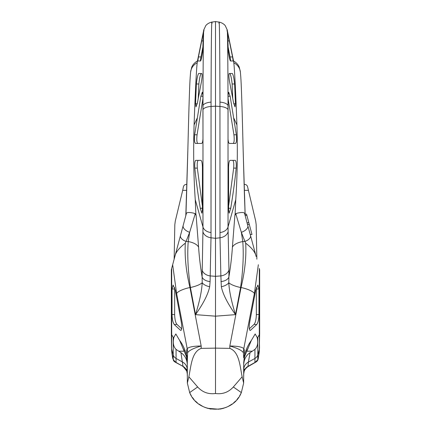 <?xml version="1.0" encoding="UTF-8"?>
<svg xmlns="http://www.w3.org/2000/svg" width="431" height="431" viewBox="0 0 431 431"><rect width="100%" height="100%" fill="white"/><g stroke="black" fill="none" stroke-linecap="round" stroke-linejoin="round"><path stroke-width="0.65" d="M245.12 215.408L243.165 150.484M245.191 215.662L243.197 151.895L244.522 198.212A14.719 9.008 -1.9 0 1 244.528 198.4M243.197 151.895C242.454 122.178 241.716 93.333 240.961 79.719L240.837 77.903M235.143 213.954L234.89 215.387L235.805 213.878L237.276 213.151L235.143 213.954L235.757 199.655C237.33 176.818 237.718 151.901 236.915 124.904C235.822 94.206 234.604 69.569 233.807 62.781L233.44 60.981M237.276 213.151C241.958 212.154 244.415 212.311 244.646 213.62L247.486 224.492L249.307 224.492L251.984 234.48L250.228 234.48L247.922 226.054A7.742 4.251 159.1 0 1 241.338 232.304L242.793 241.575C243.779 254.92 243.041 270.226 240.584 287.499L235.488 314.641C227.606 303.499 222.886 294.195 221.335 286.734L220.871 275.91A9.811 7.532 -1.3 0 0 228.953 269.892L228.026 226.992L228.021 105.476C227.913 54.204 227.493 22.638 227.045 31.075M245.05 215.139L244.646 213.62M250.163 234.222L250.53 235.579A6.675 3.69 159.4 0 1 244.921 241.403L245.686 243.17C251.936 247.96 255.416 252.41 256.138 256.52L250.53 235.579M245.126 214.11L246.527 214.11L248.832 222.725L247.082 222.725L247.513 224.33M248.832 222.725L249.307 224.492M245.18 215.408L246.877 215.414M259.651 269.634L259.651 333.578A9.811 4.455 180 0 1 259.317 334.731L259.532 347.914M259.489 348.631A0.598 0.55 -176.5 0 1 259.467 348.83L258.25 358.463L257.749 359.804L254.931 362.466L248.003 366.355A8.588 8.254 0 0 0 243.709 373.499M228.026 139.1C228.301 141.821 228.737 143.264 229.335 143.437L235.536 143.437C236.544 142.564 236.824 139.682 236.366 134.79L230.138 96.237L228.683 92.207L228.096 95.31L228.026 125.895M232.551 56.946L227.643 32.778L228.193 49.608C228.166 52.313 229.982 61.337 230.537 60.981L233.176 60.981L232.551 56.946L230.046 56.946L228.134 47.119M235.466 103.801L234.631 83.997C234.087 78.652 233.338 75.15 232.374 73.491L229.227 73.491C228.667 74.283 228.786 77.074 229.583 81.858L233.591 102.939L234.997 106.834L235.466 103.801L233.764 103.801M233.176 60.981L230.677 60.981L230.046 56.946M232.751 98.413L232.126 83.997C231.609 78.754 230.86 75.253 229.874 73.491L229.227 73.491M196.11 215.387L195.195 213.878L193.724 213.151L195.857 213.954L196.11 215.387L198.61 247.286A12.02 5.651 8.1 0 0 188.207 241.575C187.221 254.92 187.959 270.226 190.416 287.499L195.512 314.641C203.394 303.499 208.114 294.195 209.665 286.734L210.091 281.562L211.001 237.783L215.5 238.327L219.999 237.783L220.871 275.91L215.5 276.325L215.5 106.177L219.945 106.462L219.945 102.125C219.837 47.916 219.417 14.509 218.97 23.403M210.091 281.562A9.811 6.05 178 0 1 202.112 276.971L202.92 231.765A9.811 7.532 -178.7 0 0 211.001 237.783L211.055 106.462L215.5 106.177L215.5 21.55L219.11 22.121C223.253 22.962 225.144 25.477 225.278 25.731L227.229 29.954L233.586 61.202M211.055 232.551A9.811 7.058 180 0 1 202.974 226.992L202.974 109.593A9.811 3.976 180 0 1 211.055 106.462L211.055 102.125C211.163 47.916 211.583 14.509 212.03 23.403M228.08 231.765A9.811 7.532 -1.3 0 1 219.999 237.783L219.945 106.462A9.811 3.976 -0 0 1 228.026 109.593M233.241 143.437C234.211 142.553 234.442 139.666 233.931 134.79L228.107 98.877M230.019 160.348C229.136 160.925 228.651 163.376 228.57 167.697L228.613 210.527L229.13 213.183L230.736 208.27C233.29 192.689 235.1 179.307 236.177 168.112C236.474 163.591 236.161 161 235.234 160.348L230.019 160.348M228.608 205.953L233.672 168.112C233.985 163.678 233.672 161.092 232.735 160.348M234.89 215.387L232.39 247.286A12.02 5.651 171.9 0 1 242.793 241.575L244.921 241.403L241.338 232.304L235.805 213.878M202.047 269.892A9.811 7.532 -178.7 0 0 210.129 275.91L215.5 276.325L215.5 348.129L201.18 348.372L201.18 346.012C193.654 346.045 188.988 346.917 187.194 348.641C186.715 349.304 186.467 351.394 186.456 354.923C184.926 349.261 182.669 344.444 179.679 340.479L175.832 333.966L173.569 337.931L173.214 337.322L173.214 354.864L171.533 348.83L171.899 353.005L173.251 359.804L176.069 362.466L182.997 366.355L180.928 352.639L176.069 349.385C173.477 346.815 172.707 343.006 173.763 337.942L173.569 337.931M220.909 281.562A9.811 6.05 2 0 0 228.888 276.971L228.953 269.892M221.335 286.734A9.811 4.919 -8.7 0 0 228.791 282.709L228.888 276.971C230.639 266.433 231.808 256.537 232.39 247.286M247.486 224.492L247.922 226.054M209.665 286.734A9.811 4.919 -171.3 0 1 202.209 282.709C201.789 290.925 199.558 301.571 195.512 314.641L215.5 316.176L235.488 314.641C231.442 301.571 229.211 290.925 228.791 282.709A14.719 4.078 -169.4 0 0 240.584 287.499L241.037 287.515C244.905 271.455 246.451 256.671 245.686 243.17M229.82 348.372C239.157 351.922 239.851 365.262 242.136 376.796L233.343 386.979C228.527 392.269 222.579 394.446 215.5 393.508L215.5 348.129L229.82 348.372L229.82 346.012L241.037 287.515A15.942 4.418 10.9 0 1 254.382 293.484L258.341 264.742M257.786 337.322L257.786 354.864L259.467 348.83L259.317 334.731L257.431 337.931L255.168 333.966L251.321 340.479L248.094 348.178M254.382 293.484L243.806 348.641A24.529 23.069 146 0 0 243.418 352.73C241.699 350.301 237.163 348.059 229.82 346.012C237.346 346.045 242.012 346.917 243.806 348.641C244.285 349.304 244.533 351.394 244.544 354.923C246.074 349.261 248.331 344.444 251.321 340.479M256.644 324.591C258.024 322.792 258.799 319.43 258.972 314.501L258.972 288.937L257.889 285.069L255.664 290.289L249.689 322.28C248.854 328.045 249.15 330.696 250.578 330.227L256.644 324.591L254.118 324.333C255.448 322.603 256.192 319.366 256.359 314.625L256.305 287.682M250.099 330.41L250.578 330.227L249.77 330.146M259.139 352.773A1.099 0.894 -160.7 0 1 259.128 352.897L258.304 358.215A2.505 1.988 -149.7 0 1 258.25 358.463M258.304 358.215C258.104 359.772 257.496 360.93 256.488 361.695L256.375 361.776A3.362 3.119 -71.8 0 0 256.493 361.695A3.362 3.119 -71.8 0 0 256.499 361.69A3.362 3.119 -71.8 0 0 257.786 359.745L257.786 354.864A6.131 5.894 0 0 1 254.931 358.447L254.931 362.627L247.421 366.964M256.079 361.965L254.931 362.627L256.079 361.965L257.749 359.804M171.511 348.631A0.598 0.55 -3.5 0 0 171.511 348.733L171.349 333.578A9.811 4.455 0 0 0 171.683 334.731L171.468 347.914M171.861 352.773A1.099 0.894 -19.3 0 0 171.872 352.897L171.511 348.733A0.598 0.55 -3.5 0 0 171.533 348.83L171.683 334.731L173.214 337.322M176.618 293.484L187.194 348.641A24.529 23.069 34 0 1 187.582 352.73C189.301 350.301 193.837 348.059 201.18 346.012L189.963 287.515A15.942 4.418 169.1 0 0 176.618 293.484L172.659 264.742L171.349 269.634L180.47 235.579L172.659 264.742M174.356 324.591C172.976 322.792 172.201 319.43 172.028 314.501L172.028 288.937L173.111 285.069L175.336 290.289L181.311 322.28C182.146 328.045 181.85 330.696 180.422 330.227L174.356 324.591L176.882 324.333C175.552 322.603 174.808 319.366 174.641 314.625L174.695 287.682M180.901 330.41L180.422 330.227L181.23 330.146M180.702 234.717L181.332 232.374M186.203 214.18L183.159 225.553L185.809 215.662L187.835 150.484M185.809 215.662L186.24 214.056M185.95 215.139L187.803 151.895C188.546 122.178 189.284 93.333 190.039 79.719L190.163 77.903M202.974 109.593L202.979 105.476C203.087 54.204 203.507 22.638 203.955 31.075M202.974 139.1C202.699 141.821 202.263 143.264 201.665 143.437L195.464 143.437C194.456 142.564 194.176 139.682 194.634 134.79L200.862 96.237L202.317 92.207L202.904 95.31L202.974 125.895M195.857 213.954L195.243 199.655C193.67 176.818 193.282 151.901 194.085 124.904C195.178 94.206 196.396 69.569 197.193 62.781L197.56 60.981M198.449 56.946L203.357 32.778L202.807 49.608C202.834 52.313 201.018 61.337 200.463 60.981L197.824 60.981L198.449 56.946L200.954 56.946L202.866 47.119M198.249 98.413L198.874 83.997C199.391 78.754 200.14 75.253 201.126 73.491L201.773 73.491C202.333 74.283 202.214 77.074 201.417 81.858L197.409 102.939L196.003 106.834L195.534 103.801L197.236 103.801M201.773 73.491L198.626 73.491C197.662 75.15 196.913 78.652 196.369 83.997L195.534 103.801M197.824 60.981L200.323 60.981L200.954 56.946M202.387 210.527L201.87 213.183L200.264 208.27C197.71 192.689 195.9 179.307 194.823 168.112C194.526 163.591 194.839 161 195.766 160.348L200.981 160.348C201.864 160.925 202.349 163.376 202.43 167.697L202.387 210.527M202.392 205.953L197.328 168.112C197.015 163.678 197.328 161.092 198.265 160.348M197.759 143.437C196.789 142.553 196.558 139.666 197.069 134.79L202.893 98.877M195.195 213.878L189.662 232.304A7.742 4.251 20.9 0 1 183.159 225.553L180.47 235.579A6.675 3.69 20.6 0 0 186.079 241.403L185.314 243.17C184.549 256.671 186.095 271.455 189.963 287.515L190.416 287.499A14.719 4.078 -10.6 0 0 202.209 282.709L202.112 276.971C200.361 266.433 199.192 256.537 198.61 247.286M243.418 352.73L243.709 357.795A24.529 11.136 180 0 1 244.544 354.912M201.18 348.372C191.843 351.922 191.148 365.262 188.864 376.796L187.35 383.062L189.667 392.571C198.158 414.724 232.842 414.724 241.333 392.571L243.65 383.062L243.709 362.643A24.529 11.136 180 0 1 243.73 362.148A12.262 5.862 2.4 0 1 243.736 362.412L244.544 354.923A12.262 5.7 14.1 0 1 244.592 356.48L248.148 348.092L246.473 351.195L252.307 351.195L254.931 349.385C257.522 346.815 258.293 343.006 257.237 337.942L257.431 337.931M243.736 362.412L244.592 356.48M179.679 340.479L182.906 348.178M187.582 352.73L187.291 362.643A24.529 11.136 0 0 0 187.269 362.148L186.407 356.48L182.852 348.092L184.527 351.195L178.693 351.195M187.291 366.038L187.291 364.578C186.957 359.26 184.834 355.284 180.928 352.639M252.307 351.195L250.072 352.639C246.166 355.284 244.043 359.26 243.709 364.578L243.709 366.038M187.264 362.412A12.262 5.862 177.6 0 1 187.269 362.148L186.456 354.923A12.262 5.7 165.9 0 0 186.407 356.48M187.35 383.062L187.291 357.795A24.529 11.136 0 0 0 186.456 354.912M185.314 243.17C179.064 247.96 175.584 252.41 174.862 256.52L180.47 235.579M193.724 213.151C189.042 212.154 186.585 212.311 186.354 213.62M189.662 232.304L188.207 241.575L186.079 241.403L189.662 232.304M188.864 376.796L197.657 386.979C202.473 392.269 208.421 394.446 215.5 393.508M240.74 393.837L239.62 395.868M238.505 397.565L236.888 399.634M235.331 401.304L233.597 402.883M231.84 404.235L229.798 405.56M227.827 406.616L225.661 407.559M223.495 408.292L221.216 408.863M218.975 409.234L207.505 408.292M205.345 407.559L203.173 406.616M201.202 405.56L199.16 404.235M197.403 402.883L195.663 401.299M194.112 399.634L192.495 397.565M191.38 395.868L190.26 393.837M211.093 409.105L206.756 408.06M202.748 406.401L198.804 403.976M195.992 401.617L195.34 400.97M192.829 398.023L192.371 397.387M190.4 394.117L189.521 392.237M219.907 409.105L224.244 408.06M228.252 406.401L232.196 403.976M235.008 401.617L235.66 400.97M238.171 398.023L238.629 397.387M240.6 394.117L241.479 392.237M187.291 367.735L187.291 376.128M187.291 369.593L187.291 366.986M187.291 373.311C186.72 368.904 186.72 368.101 187.291 370.902L187.291 369.868A9.32 9.046 155.6 0 0 182.609 362.072L176.069 358.447L176.069 362.627L182.997 366.355A8.588 8.254 180 0 1 187.291 373.499M186.833 369.022L187.291 370.897M187.269 373.37A8.588 8.582 120 0 0 183.003 366.63A8.588 8.55 180 0 1 187.291 374L186.774 371.113L183.579 366.964M174.921 361.965L174.501 361.69A3.362 3.119 -108.2 0 1 174.501 361.69A3.362 3.119 -108.2 0 0 174.625 361.776L176.069 362.627L174.921 361.965L173.251 359.804M172.75 358.463A2.505 1.988 -30.3 0 1 172.696 358.215L174.512 361.695A3.362 3.119 -108.2 0 1 173.214 359.745L173.214 354.864A6.131 5.894 180 0 0 176.069 358.447L176.069 349.385M243.73 373.37A8.588 8.582 60 0 1 247.997 366.63L248.391 362.072L250.072 352.639M243.709 367.735L243.709 376.128M243.709 369.593L243.709 366.986M244.167 369.022L243.709 370.897L243.709 369.868A9.32 9.046 24.4 0 1 248.391 362.072L254.931 358.447L254.931 349.385M243.709 370.902C244.285 368.047 244.285 368.85 243.709 373.311M242.136 376.796L243.65 383.062M181.645 328.761L176.882 324.333M249.355 328.761L254.118 324.333M186.725 190.357L182.69 190.357L175.277 221.173L174.824 224.696L174.146 259.182M182.69 190.357L183.417 186.801C183.827 185.271 184.867 184.468 186.531 184.382L186.909 184.382M244.091 184.382L244.469 184.382C246.133 184.468 247.173 185.271 247.583 186.801L255.723 221.173L256.176 224.696L256.854 259.182M244.275 190.357L248.31 190.357M233.807 62.781A12.262 11.955 -6.4 0 1 240.39 72.069L240.843 77.645M259.317 334.731L259.317 268.384M259.651 333.578L259.268 351.599A0.846 0.797 -164.1 0 1 259.241 351.761M259.268 351.599L259.128 352.897A1.099 0.894 -160.7 0 1 259.101 353.005M219.945 102.125A9.811 4.272 -0.1 0 1 228.021 105.476L228.123 105.697M233.947 118.423L236.915 124.904M229.416 40.929L227.967 40.929M234.631 83.997L232.126 83.997M219.945 232.551A9.811 7.058 0 0 0 228.026 226.992L235.757 199.655M230.138 96.237L228.096 96.237M236.366 134.79L233.931 134.79M236.177 168.112L233.672 168.112M230.736 208.27L228.608 208.27M171.683 334.731L171.683 268.384M186.472 198.4A14.719 9.008 -178.1 0 1 186.478 198.217L187.803 151.895M211.055 102.125A9.811 4.272 -179.9 0 0 202.979 105.476L202.877 105.697M197.053 118.423L194.085 124.904M201.584 40.929L203.033 40.929M196.369 83.997L198.874 83.997M202.92 231.765L202.974 226.992L195.243 199.655M200.264 208.27L202.392 208.27M194.823 168.112L197.328 168.112M194.634 134.79L197.069 134.79M200.862 96.237L202.904 96.237M197.193 62.781A12.262 11.955 -173.6 0 0 190.61 72.069L190.157 77.645M189.667 392.571L197.657 386.979M172.696 358.215L171.872 352.897A1.099 0.894 -19.3 0 0 171.899 353.005M247.987 366.609A8.588 8.55 -0 0 0 243.709 374L244.113 371.447C244.081 371.684 244.372 369.13 247.997 366.63M241.333 392.571L233.343 386.979M172.028 314.501L174.641 314.625M172.028 288.937L174.641 289.061M258.972 314.501L256.359 314.625M258.972 288.937L256.359 289.061M233.489 60.906C238.095 63.616 239.092 66.821 239.291 67.284L240.39 72.069M244.528 198.217L245.201 215.694M197.414 61.202L203.771 29.954L205.722 25.731C205.856 25.477 207.747 22.962 211.89 22.121L215.5 21.55M171.349 269.634L171.349 333.578M185.799 215.694L186.472 198.217M248.148 348.092L247.97 348.383M182.852 348.092L183.03 348.383M190.61 72.069L191.72 67.258C191.897 66.853 192.862 63.653 197.511 60.906M187.291 369.496L187.291 368.855M189.608 392.442L190.55 394.408M192.538 397.624L193.228 398.551M196.611 402.193L196.908 402.457M200.647 405.221L201.417 405.684M204.935 407.397L205.765 407.715M209.972 408.9L210.7 409.041M243.709 368.855L243.709 369.496M220.306 409.041L221.033 408.9M225.235 407.715L226.065 407.397M229.583 405.684L230.353 405.221M234.092 402.457L234.389 402.193M237.772 398.551L238.462 397.63M240.444 394.413L241.392 392.442"/></g></svg>
